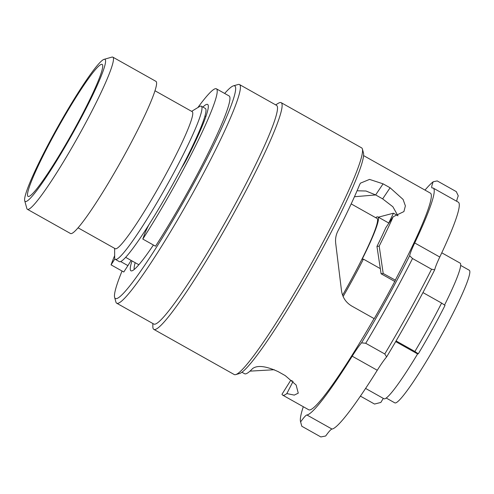 <?xml version="1.0" encoding="UTF-8"?>
<svg xmlns="http://www.w3.org/2000/svg" width="494" height="494" viewBox="0 0 494 494"><rect width="100%" height="100%" fill="white"/><g stroke="black" fill="none" stroke-linecap="round" stroke-linejoin="round"><path stroke-width="0.74" d="M25.849 201.54A81.473 8.089 -60.7 0 0 75.137 129.033A81.473 8.089 -60.7 0 0 104.376 59.28A81.473 8.089 -60.7 0 0 104.117 59.336A81.473 8.089 -60.7 0 0 58.057 126.445A81.473 8.089 -60.7 0 0 24.7 200.688A81.473 8.089 -60.7 0 0 25.849 201.54M104.117 59.336L111.897 57.113A87.253 8.664 119.3 0 1 112.175 57.051A87.253 8.664 119.3 0 1 112.86 57.156A87.253 8.664 119.3 0 1 79.281 134.615A87.253 8.664 119.3 0 1 28.072 209.4A87.253 8.664 119.3 0 1 27.386 209.295A87.253 8.664 119.3 0 1 26.849 208.493L24.7 200.688M375.65 217.65A77.774 7.725 119.3 0 1 377.299 216.841A77.774 7.725 119.3 0 1 377.91 216.934A77.774 7.725 119.3 0 1 362.127 259.301L363.411 259.128A87.599 8.701 119.3 0 1 343.12 296.536M101.591 64.325A75.699 7.521 -60.7 0 0 57.168 129.206A75.699 7.521 -60.7 0 0 28.035 196.402A75.699 7.521 -60.7 0 0 28.633 196.495A75.699 7.521 -60.7 0 0 73.05 131.614A75.699 7.521 -60.7 0 0 102.19 64.411A75.699 7.521 -60.7 0 0 101.591 64.325M460.686 265.426L469.3 270.261A76.045 7.552 119.3 0 1 440.031 337.773A76.045 7.552 119.3 0 1 395.404 402.95A76.045 7.552 119.3 0 1 394.805 402.857L386.197 398.022M351.185 203.905L377.064 218.447A76.045 7.552 119.3 0 1 342.577 295.171M139.197 264.333A81.01 8.046 119.3 0 1 138.758 264.444A81.01 8.046 119.3 0 1 138.122 264.346L125.618 257.325M191.623 111.341L199.409 106.63A87.833 8.725 119.3 0 1 200.681 106.111A87.833 8.725 119.3 0 1 201.373 106.216A87.833 8.725 119.3 0 1 167.565 184.188A87.833 8.725 119.3 0 1 116.022 259.467A87.833 8.725 119.3 0 1 115.33 259.369A87.833 8.725 119.3 0 1 114.664 257.473L114.639 248.371M201.373 106.216L205.381 108.47A87.833 8.725 119.3 0 1 171.572 186.442A87.833 8.725 119.3 0 1 120.03 261.721A87.833 8.725 119.3 0 1 119.338 261.616L115.33 259.369M155.011 90.773L192.215 111.675A78.583 7.805 119.3 0 1 161.964 181.44A78.583 7.805 119.3 0 1 115.849 248.797A78.583 7.805 119.3 0 1 115.226 248.704L78.027 227.802M112.86 57.156L155.974 81.374A87.253 8.664 119.3 0 1 122.389 158.833A87.253 8.664 119.3 0 1 71.185 233.619A87.253 8.664 119.3 0 1 70.5 233.514L27.386 209.295M360.398 396.12L374.526 404.055L380.855 402.437L383.288 398.374M134.226 269.446A87.833 8.725 119.3 0 1 135.183 262.697M414.88 351.487A87.599 8.701 -60.7 0 0 441.611 303.063L445.02 305.397A82.98 8.244 119.3 0 1 418.288 353.828L414.88 351.487L396.077 340.928M363.411 259.128L380.374 268.656M422.95 292.578L441.611 303.063M444.544 305.07A77.774 7.725 -60.7 0 0 460.124 263.123L441.772 252.811M365.585 388.426L383.931 398.738A77.774 7.725 -60.7 0 0 417.603 353.92L418.288 353.828M395.682 341.601L417.603 353.92M301.803 426.248L300.624 421.913A139.259 13.832 119.3 0 1 300.519 421.598L301.803 426.248L320.847 436.949L325.688 435.998A34.673 3.446 119.3 0 1 331.974 429.058A34.673 3.446 119.3 0 1 331.98 429.058A130.015 12.912 -60.7 0 0 377.268 370.272A34.673 3.446 119.3 0 1 386.611 356.921L384.777 353.976A142.729 14.178 119.3 0 0 431.558 269.224L434.701 269.798A139.259 13.832 119.3 0 1 386.611 356.921M361.546 342.836L365.727 343.274A142.729 14.178 119.3 0 0 412.515 258.523L409.637 255.719A139.259 13.832 119.3 0 1 361.546 342.836A34.673 3.446 119.3 0 0 352.203 356.186A130.015 12.912 119.3 0 1 306.916 414.979A34.673 3.446 -60.7 0 0 306.91 414.979A34.673 3.446 -60.7 0 0 300.624 421.913M424.994 190.097A139.259 13.832 119.3 0 1 433.195 181.761A34.673 3.446 119.3 0 0 431.954 187.93A34.673 3.446 119.3 0 0 432.231 187.967A130.015 12.912 119.3 0 1 432.25 187.967A130.015 12.912 119.3 0 1 433.275 188.121A130.015 12.912 119.3 0 1 414.719 242.949A34.673 3.446 -60.7 0 0 409.637 255.719M362.398 149.046L363.473 152.942A127.125 12.628 119.3 0 1 311.424 268.792A127.125 12.628 119.3 0 1 239.559 373.501L235.669 374.613A130.015 12.912 -60.7 0 0 309.17 267.52A130.015 12.912 -60.7 0 0 362.398 149.046A130.015 12.912 -60.7 0 0 361.589 147.848L281.191 102.678A130.015 12.912 119.3 0 1 231.149 218.095A130.015 12.912 119.3 0 1 154.857 329.535A130.015 12.912 119.3 0 1 153.832 329.381A130.015 12.912 119.3 0 1 152.844 326.577L152.831 323.514M153.832 329.381L234.23 374.545A130.015 12.912 -60.7 0 0 235.249 374.699A130.015 12.912 -60.7 0 0 235.669 374.613M224.665 93.459A121.925 12.109 119.3 0 1 233.458 85.839L238.127 84.505A125.39 12.455 119.3 0 1 238.534 84.418A125.39 12.455 119.3 0 1 239.522 84.567L276.615 105.407A125.39 12.455 119.3 0 1 228.352 216.724A125.39 12.455 119.3 0 1 154.764 324.2A125.39 12.455 119.3 0 1 153.782 324.045L116.683 303.205A125.39 12.455 119.3 0 1 115.905 302.05L114.62 297.369A121.925 12.109 119.3 0 1 122.055 271.033M275.671 104.876L278.289 103.295A130.015 12.912 119.3 0 1 280.172 102.524A130.015 12.912 119.3 0 1 281.191 102.678M241.899 372.229L244.579 373.736A124.235 12.338 -60.7 0 0 245.555 373.884A124.235 12.338 -60.7 0 0 252.644 368.53C257.479 365.01 265.994 366.048 278.202 371.649L285.217 375.594L296.122 384.999L298.265 393.156L294.276 395.101L286.835 393.582A124.235 12.338 119.3 0 1 283.655 395.286A124.235 12.338 119.3 0 1 282.673 395.138A124.235 12.338 119.3 0 1 281.994 394.261L290.682 380.386A107.476 10.677 -60.7 0 0 290.886 380.528A107.476 10.677 -60.7 0 0 291.732 380.658A107.476 10.677 -60.7 0 0 292.139 380.559M374.063 318.581L351.771 306.058C345.794 302.489 342.348 297.234 341.447 290.281L335.747 243.69C335.179 239.195 335.871 235.027 337.816 231.198A124.235 12.338 -60.7 0 0 359.644 184.67L360.447 183.151L369.543 179.402L383.078 183.842L390.099 187.782L403.092 199.44L405.383 205.887L403.919 211.574L393.168 216.761A124.235 12.338 119.3 0 1 379.194 246.123L383.196 273.478L395.441 280.209A125.97 12.511 119.3 0 1 374.279 318.55L374.063 318.581A124.235 12.338 119.3 0 1 309.719 409.927A124.235 12.338 119.3 0 1 308.744 409.779L282.673 395.138M363.603 155.604L430.447 193.16A124.235 12.338 119.3 0 1 395.225 280.24M378.355 217.181L393.44 213.198L397.917 215.711M274.275 369.722L249.964 371.142M354.457 196.736L375.255 194.982M291.219 380.652L290.682 380.386M153.406 245.012A90.143 8.954 119.3 0 1 131.651 270.897A90.143 8.954 119.3 0 1 130.941 270.786A90.143 8.954 119.3 0 1 131.991 260.906M233.458 85.839A121.925 12.109 119.3 0 1 233.853 85.758A121.925 12.109 119.3 0 1 190.097 190.141A121.925 12.109 119.3 0 1 116.337 298.642A121.925 12.109 119.3 0 1 114.62 297.369M239.522 84.567A125.39 12.455 119.3 0 1 191.258 195.883A125.39 12.455 119.3 0 1 117.671 303.359A125.39 12.455 119.3 0 1 116.683 303.205M433.195 181.761L437.227 180.915L456.277 191.616L458.259 195.84A34.673 3.446 119.3 0 0 456.752 201.311M365.727 343.274L384.777 353.976M412.515 258.523L431.558 269.224M397.948 215.859L392.884 206.764L382.652 198.878L375.631 194.932L366.017 191.011L357.804 190.801M394.78 281.457L381.09 273.769L376.959 246.432A107.476 10.677 -60.7 0 0 385.777 227.777L393.168 216.761M434.701 269.798A34.673 3.446 119.3 0 1 439.784 257.034A130.015 12.912 -60.7 0 0 458.339 202.2L433.275 188.121M300.519 421.598A139.259 13.832 119.3 0 1 303.291 406.723M381.09 273.769L383.196 273.478M376.959 246.432L379.194 246.123M388.759 223.029L393.44 213.198M286.835 393.582L293.059 381.43M181.551 168.003A11.56 1.149 -60.7 0 0 186.238 159.994A11.56 1.149 -60.7 0 0 186.967 158.593A92.452 9.182 -60.7 0 0 207.647 104.438A92.452 9.182 -60.7 0 0 202.88 107.068M114.904 258.881L111.064 264.858A110.366 10.961 119.3 0 1 114.657 255.664M111.064 264.858L123.796 272.009L127.909 265.618A23.113 2.297 119.3 0 0 131.12 260.418M197.859 107.569A110.366 10.961 119.3 0 1 216.421 88.821A110.366 10.961 119.3 0 1 184.805 166.805A110.366 10.961 119.3 0 1 142.803 239.059L155.536 246.21A110.366 10.961 119.3 0 0 197.538 173.956A110.366 10.961 119.3 0 0 229.154 95.978L216.421 88.821M142.803 239.059L144.372 234.73A23.113 2.297 119.3 0 1 148.947 224.653M306.916 414.979L331.98 429.058M382.652 198.878L390.099 187.782M375.631 194.932L383.078 183.842M414.719 242.949L439.784 257.034M352.203 356.186L377.268 370.272M120.653 261.542L127.909 265.618M204.979 116.065L205.899 116.584M377.91 216.934L388.908 223.109"/></g></svg>
